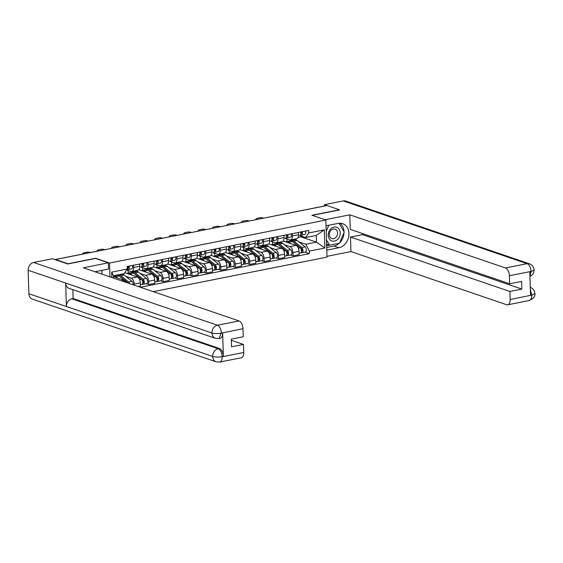 <?xml version="1.0" encoding="UTF-8"?>
<svg xmlns="http://www.w3.org/2000/svg" width="563" height="563" viewBox="0 0 563 563"><rect width="100%" height="100%" fill="white"/><g stroke="black" fill="none" stroke-linecap="round" stroke-linejoin="round"><path stroke-width="0.84" d="M153.249 291.655L327.012 257.108L325.843 220.034L109.553 263.034L95.611 258.276L68.046 263.758L55.603 259.508L327.033 205.544L339.468 209.788L311.902 215.27L325.843 220.034M283.133 214.271A2.231 1.196 78.8 0 0 282.851 214.264L324.76 205.931A2.231 1.196 78.8 0 1 325.041 205.938M339.475 209.95L312.205 215.376M125.725 276.313L131.144 278.164A5.137 2.752 78.8 0 1 134.177 284.118L134.212 285.152M120.165 274.413L120.665 274.589M131.784 271.535L137.886 270.317A5.137 2.752 -101.2 0 0 139.765 266.257L133.656 267.474A5.137 2.752 78.8 0 1 131.784 271.535A5.137 2.752 78.8 0 1 130.94 271.465L126.598 269.98M133.656 267.474L133.586 265.215M138.428 286.595L140.391 286.201L140.286 282.907A5.137 2.752 -101.2 0 0 137.252 276.954L124.754 272.689M139.765 266.257L139.694 264.005M140.159 273.442L145.578 275.3A5.137 2.752 78.8 0 1 148.611 281.254L148.716 284.547L154.818 283.337L154.719 280.036A5.137 2.752 -101.2 0 0 151.686 274.082L138.864 269.705M133.53 271.183L135.092 271.718M148.02 262.351L148.09 264.603A5.137 2.752 78.8 0 1 146.211 268.664A5.137 2.752 78.8 0 1 145.367 268.593L140.785 267.031M128.195 273.09L128.111 270.5M146.19 283.682L148.716 284.547M146.211 268.664L152.32 267.446A5.137 2.752 -101.2 0 0 154.192 263.393L154.121 261.133M154.586 270.578L160.012 272.429A5.137 2.752 78.8 0 1 163.045 278.382L163.143 281.676L169.252 280.465L169.146 277.165A5.137 2.752 -101.2 0 0 166.113 271.211L153.298 266.834M147.963 268.312L149.526 268.847M162.447 259.48L162.517 261.732A5.137 2.752 78.8 0 1 160.645 265.792A5.137 2.752 78.8 0 1 159.801 265.729L155.212 264.16M142.622 270.219L142.545 267.629M160.617 280.817L163.143 281.676M160.645 265.792L166.754 264.582A5.137 2.752 -101.2 0 0 168.626 260.521L168.555 258.262M169.02 267.707L174.439 269.557A5.137 2.752 78.8 0 1 177.472 275.511L177.577 278.812L183.686 277.594L183.58 274.301A5.137 2.752 -101.2 0 0 180.547 268.347L167.725 263.97M162.397 265.447L163.96 265.982M176.881 256.608L176.951 258.867A5.137 2.752 78.8 0 1 175.079 262.921A5.137 2.752 78.8 0 1 174.234 262.858L169.646 261.288M156.113 267.798A6.7 3.589 78.8 0 1 157.028 267.355L156.971 264.758M175.051 277.946L177.577 278.812M175.079 262.921L181.18 261.711A5.137 2.752 -101.2 0 0 183.059 257.65L182.989 255.398M183.454 264.835L188.872 266.686A5.137 2.752 78.8 0 1 191.906 272.64L192.011 275.94L198.113 274.723L198.014 271.429A5.137 2.752 -101.2 0 0 194.981 265.476L182.159 261.098M176.824 262.576L178.387 263.111M191.314 253.737L191.385 255.996A5.137 2.752 78.8 0 1 189.506 260.057A5.137 2.752 78.8 0 1 188.661 259.986L184.08 258.424M171.49 264.483L171.405 261.894M189.485 275.075L192.011 275.94M189.506 260.057L195.614 258.839A5.137 2.752 -101.2 0 0 197.486 254.786L197.416 252.527M197.88 261.971L203.306 263.822A5.137 2.752 78.8 0 1 206.339 269.776L206.438 273.069L212.547 271.859L212.441 268.558A5.137 2.752 -101.2 0 0 209.408 262.604L196.593 258.227M191.258 259.705L192.82 260.24M205.741 250.873L205.812 253.125A5.137 2.752 78.8 0 1 203.94 257.185A5.137 2.752 78.8 0 1 203.095 257.115L198.507 255.553M185.917 261.612L185.839 259.022M203.912 272.211L206.438 273.069M203.94 257.185L210.048 255.968A5.137 2.752 -101.2 0 0 211.92 251.914L211.85 249.655M212.314 259.1L217.733 260.95A5.137 2.752 78.8 0 1 220.766 266.904L220.872 270.205L226.98 268.987L226.875 265.694A5.137 2.752 -101.2 0 0 223.842 259.74L211.019 255.363M205.692 256.841L207.254 257.368M220.175 248.001L220.246 250.261A5.137 2.752 78.8 0 1 218.374 254.314A5.137 2.752 78.8 0 1 217.529 254.251L212.941 252.681M200.351 258.741L200.266 256.151M218.345 269.339L220.872 270.205M218.374 254.314L224.475 253.104A5.137 2.752 -101.2 0 0 226.354 249.043L226.284 246.791M226.748 256.228L232.167 258.079A5.137 2.752 78.8 0 1 235.2 264.033L235.306 267.334L241.407 266.116L241.309 262.822A5.137 2.752 -101.2 0 0 238.276 256.869L225.453 252.491M220.119 253.969L221.681 254.504M234.609 245.13L234.68 247.389A5.137 2.752 78.8 0 1 232.8 251.45A5.137 2.752 78.8 0 1 231.956 251.379L227.375 249.817M214.784 255.876L214.7 253.287M232.779 266.468L235.306 267.334M232.8 251.45L238.909 250.232A5.137 2.752 -101.2 0 0 240.781 246.172L240.711 243.92M241.175 253.364L246.601 255.215A5.137 2.752 78.8 0 1 249.634 261.169L249.733 264.462L255.841 263.252L255.736 259.951A5.137 2.752 -101.2 0 0 252.703 253.997L239.887 249.62M234.553 251.098L236.115 251.633M249.036 242.266L249.106 244.518A5.137 2.752 78.8 0 1 247.234 248.579A5.137 2.752 78.8 0 1 246.39 248.508L241.801 246.946M229.211 253.005L229.134 250.415M247.206 263.597L249.733 264.462M247.234 248.579L253.343 247.361A5.137 2.752 -101.2 0 0 255.215 243.307L255.145 241.048M255.609 250.493L261.035 252.344A5.137 2.752 78.8 0 1 264.061 258.297L264.167 261.591L270.275 260.38L270.17 257.08A5.137 2.752 -101.2 0 0 267.136 251.126L254.314 246.749M248.987 248.227L250.549 248.762M263.47 239.395L263.54 241.654A5.137 2.752 78.8 0 1 261.668 245.707A5.137 2.752 78.8 0 1 260.824 245.644L256.235 244.075M243.645 250.134L243.561 247.544M261.64 260.732L264.167 261.591M261.668 245.707L267.77 244.497A5.137 2.752 -101.2 0 0 269.649 240.436L269.578 238.177M270.043 247.621L275.462 249.472A5.137 2.752 78.8 0 1 278.495 255.426L278.601 258.727L284.702 257.509L284.604 254.216A5.137 2.752 -101.2 0 0 281.57 248.262L268.748 243.885M263.414 245.362L264.976 245.897M277.904 236.523L277.974 238.782A5.137 2.752 78.8 0 1 276.095 242.836A5.137 2.752 78.8 0 1 275.251 242.773L270.669 241.203M258.079 247.27L257.995 244.673M276.074 257.861L278.601 258.727M276.095 242.836L282.204 241.626A5.137 2.752 -101.2 0 0 284.076 237.565L284.005 235.313M284.47 244.75L289.896 246.601A5.137 2.752 78.8 0 1 292.929 252.562L293.027 255.855L299.136 254.638L299.03 251.344A5.137 2.752 -101.2 0 0 295.997 245.391L283.182 241.013M277.848 242.491L279.41 243.026M292.331 233.652L292.401 235.911A5.137 2.752 78.8 0 1 290.529 239.972A5.137 2.752 78.8 0 1 289.685 239.901L285.096 238.339M271.563 244.842A6.7 3.589 78.8 0 1 272.478 244.405L272.429 241.809M290.501 254.99L293.027 255.855M290.529 239.972L296.638 238.754A5.137 2.752 -101.2 0 0 298.51 234.701L298.439 232.442M121.65 280.867L124.324 280.332L113.501 276.637M111.875 277.531L111.706 272.126L127.245 269.037L124.113 273.632L113.473 275.75L113.543 278.101M298.045 237.452L301.022 236.861L316.462 242.132L316.258 235.433L305.618 237.544L308.749 232.948L308.672 230.408L127.168 266.496L127.245 269.037M308.749 232.948L324.288 229.859L324.865 248.016L309.319 251.105L305.829 244.251L316.462 242.132L324.865 248.016M140.363 287.257L309.397 253.646L309.319 251.105M109.989 276.883L109.553 263.034M301.022 236.861L300.994 235.967M292.281 239.62L293.844 240.155M298.904 241.886L305.829 244.251M305.618 237.544L299.53 235.468M124.324 280.332L125.211 282.084M304.935 252.125L309.397 253.646M286.94 241.527L286.856 238.937M111.706 272.126L113.473 275.75M316.258 235.433L324.288 229.859M90.284 252.555A3.35 1.654 9.8 0 0 86.864 252.168L84.183 252.703A3.35 1.654 9.8 0 0 82.691 253.765A3.35 1.654 9.8 0 0 82.691 254.061M127.681 268.136L127.935 268.101A1.337 0.718 -101.2 0 0 127.963 268.101A1.337 0.718 -101.2 0 0 128.301 266.271M128.294 267.833L127.688 267.911M127.006 269.691L128.195 269.529A2.794 1.499 -101.2 0 0 128.244 269.522A2.794 1.499 -101.2 0 0 129.082 266.116M128.294 269.508L131.524 268.868A2.794 1.499 -101.2 0 0 131.573 268.861A2.794 1.499 -101.2 0 0 132.411 265.454M126.703 269.832A2.794 1.499 -101.2 0 0 127.505 266.426M113.48 276.032A6.7 3.589 78.8 0 1 113.733 275.969L117.062 275.3A6.7 3.589 78.8 0 1 119.159 275.954L127.013 282.246A2.794 1.499 78.8 0 1 127.555 282.879M113.733 275.969A6.7 3.589 78.8 0 1 115.83 276.616L117.597 278.038M128.315 283.14L120.559 276.926A5.25 2.815 78.8 0 0 119.842 276.503M117.878 275.314A6.7 3.589 78.8 0 1 118.631 274.99A6.7 3.589 78.8 0 1 120.728 275.645L128.582 281.936A2.794 1.499 78.8 0 1 129.589 283.576M118.631 274.99L121.96 274.329A6.7 3.589 78.8 0 1 124.064 274.983L131.918 281.275A2.794 1.499 78.8 0 1 133.135 284.787M104.817 249.726A3.35 1.654 9.8 0 0 101.298 249.296L98.616 249.831A3.35 1.654 9.8 0 0 97.125 250.894A3.35 1.654 9.8 0 0 97.139 251.253M142.108 265.264L142.369 265.236A1.337 0.718 -101.2 0 0 142.397 265.229A1.337 0.718 -101.2 0 0 142.728 263.4M142.721 264.962L142.122 265.046M141.44 266.82L142.629 266.665A2.794 1.499 -101.2 0 0 142.678 266.651A2.794 1.499 -101.2 0 0 143.509 263.245M142.728 266.644L145.958 265.996A2.794 1.499 -101.2 0 0 146.007 265.989A2.794 1.499 -101.2 0 0 146.837 262.583M141.102 266.968L141.053 266.975A2.794 1.499 -101.2 0 0 141.102 266.968A2.794 1.499 -101.2 0 0 141.939 263.554M119.243 246.854A3.35 1.654 9.8 0 0 115.725 246.432L113.043 246.96A3.35 1.654 9.8 0 0 111.551 248.03A3.35 1.654 9.8 0 0 111.565 248.382M156.542 262.4L156.803 262.365A1.337 0.718 -101.2 0 0 156.824 262.358A1.337 0.718 -101.2 0 0 157.161 260.528M157.154 262.098L156.556 262.175M155.867 263.948L157.056 263.794A2.794 1.499 -101.2 0 0 157.112 263.787A2.794 1.499 -101.2 0 0 157.943 260.373M157.161 263.773L160.385 263.132A2.794 1.499 -101.2 0 0 160.441 263.125A2.794 1.499 -101.2 0 0 161.271 259.712M155.536 264.096L155.487 264.103A2.794 1.499 -101.2 0 0 155.536 264.096A2.794 1.499 -101.2 0 0 156.366 260.69M215.425 338.328A6.869 5.539 -71.2 0 1 211.955 333.014C214.566 333.746 217.663 333.789 221.245 333.141L218.951 338.56L215.425 338.328L69.129 288.39A6.869 5.539 -71.2 0 1 65.66 283.069L28.15 270.268A6.869 5.539 -71.2 0 1 33.632 262.485L52.458 258.741L67.771 263.97L95.527 258.452L108.342 262.83L108.539 269.044L95.4 271.655A12.569 10.134 108.8 0 0 94.964 271.753M108.342 262.83L83.366 267.798L239.036 320.938A6.7 3.589 78.8 0 1 242.991 328.708L243.244 336.758L231.309 339.13L231.548 346.808L243.483 344.436L243.737 352.487A6.7 3.589 78.8 0 1 241.295 357.779L219.69 362.072A6.7 3.589 -101.2 0 0 222.139 356.78L243.737 352.487M101.959 274.146L101.84 270.374M219.69 362.072L216.164 361.84L32.358 299.094A6.869 5.539 -71.2 0 1 28.889 293.724L66.399 306.525A6.869 5.539 -71.2 0 1 71.881 298.805L218.177 348.743L219.422 348.497A6.7 3.589 78.8 0 1 223.377 356.259L222.645 333.022A6.7 3.589 78.8 0 1 220.203 338.314L218.951 338.56M28.15 270.268L28.889 293.724M33.632 262.485L217.438 325.231A6.869 5.539 -71.2 0 0 211.955 333.014L65.66 283.069L66.399 306.525L212.694 356.47C215.291 357.209 218.395 357.266 221.991 356.646L222.139 356.78M243.483 344.436L231.344 340.291M72.852 289.656L73.127 298.552L219.422 348.497M73.127 298.552L71.881 298.805M339.25 243.251A12.569 10.134 108.8 0 1 333.972 246.031L338.912 247.713A12.569 10.134 108.8 0 0 348.771 236.171A12.569 10.134 108.8 0 0 342.593 223.659A12.569 10.134 108.8 0 0 338.145 223.391L326.026 225.805M338.912 247.713L326.793 250.127M326.983 256.341L350.946 251.577L350.496 237.037L509.916 291.465L510.169 299.516L531.901 295.075L530.508 295.202L529.783 271.957L531.022 271.436L509.416 275.736A6.7 3.589 -101.2 0 0 505.468 267.967L527.067 263.674L343.261 200.928L324.436 204.672L327.012 205.544M362.389 233.504L362.424 234.665L350.496 237.037M362.424 234.665L521.845 289.086L521.605 281.416L509.67 283.787L350.249 229.366L349.792 214.827L505.468 267.967M325.02 219.753L349.792 214.827M350.946 251.577L506.623 304.724A6.7 3.589 -101.2 0 0 507.72 304.808A6.7 3.589 -101.2 0 0 510.169 299.516M343.261 200.928A6.869 5.539 -71.2 0 1 345.689 201.075L529.494 263.822A6.869 5.539 -71.2 0 0 527.067 263.674A6.7 3.589 78.8 0 1 531.022 271.436M324.478 205.988L324.436 204.672M509.67 283.787L509.416 275.736M521.845 289.086L509.916 291.465M339.679 242.843A12.569 10.134 108.8 0 0 344 232.575M344 231.738A12.569 10.134 108.8 0 0 339.982 223.222M333.972 246.031L326.709 247.474M326.653 245.742L329.517 245.172L326.47 239.915M326.617 244.736L327.645 244.532M530.339 289.649L531.761 294.949M530.233 287.327C533.091 288.509 534.632 290.578 534.85 293.534L531.908 295.082M529.494 263.822C532.373 265.011 533.907 267.094 534.111 270.071L531.162 271.577M96.287 271.479L96.808 272.386M328.201 235.278A7.263 5.855 108.8 0 0 334.436 241.112A7.263 5.855 108.8 0 0 340.228 232.885A7.263 5.855 108.8 0 0 333.993 227.058A7.263 5.855 108.8 0 0 328.201 235.278M329.362 234.651A4.968 4.011 108.8 0 0 331.867 238.536A4.968 4.011 108.8 0 0 337.596 233.012A4.968 4.011 108.8 0 0 335.084 229.127A4.968 4.011 108.8 0 0 329.362 234.651M339.053 223.258L344.204 232.097L339.531 243.195L329.538 245.179L327.04 244.328L326.582 243.547M326.202 231.386L328.785 225.256M127.252 273.541A6.7 3.589 78.8 0 1 128.16 273.097L131.489 272.436A6.7 3.589 78.8 0 1 133.586 273.09L141.44 279.382A2.794 1.499 78.8 0 1 142.678 282.33A2.794 1.499 78.8 0 1 141.658 284.582L140.349 284.843M128.16 273.097A6.7 3.589 78.8 0 1 130.257 273.752L132.031 275.166M134.275 273.639A5.25 2.815 78.8 0 1 134.993 274.054L142.847 280.353A1.337 0.718 78.8 0 1 143.438 281.767A1.337 0.718 78.8 0 1 142.946 282.851A1.337 0.718 78.8 0 1 142.728 282.83L142.664 282.844M142.411 280.923L143.354 281.247M132.312 272.443A6.7 3.589 78.8 0 1 133.065 272.119A6.7 3.589 78.8 0 1 135.162 272.774L143.016 279.065A2.794 1.499 78.8 0 1 144.248 282.021A2.794 1.499 78.8 0 1 143.234 284.273A2.794 1.499 78.8 0 1 142.77 284.238L142.066 284.378M133.065 272.119L136.394 271.457A6.7 3.589 78.8 0 1 138.491 272.112L146.345 278.404A2.794 1.499 78.8 0 1 147.576 281.359A2.794 1.499 78.8 0 1 146.563 283.611L143.234 284.273M143.143 282.746L142.728 282.83L142.77 284.238M141.679 270.669A6.7 3.589 78.8 0 1 142.594 270.226L145.923 269.564A6.7 3.589 78.8 0 1 148.02 270.219L155.874 276.51A2.794 1.499 78.8 0 1 157.105 279.466A2.794 1.499 78.8 0 1 156.092 281.718L154.776 281.979M142.594 270.226A6.7 3.589 78.8 0 1 144.691 270.88L146.464 272.302M148.709 270.768A5.25 2.815 78.8 0 1 149.42 271.19L157.274 277.482A1.337 0.718 78.8 0 1 157.865 278.896A1.337 0.718 78.8 0 1 157.38 279.98A1.337 0.718 78.8 0 1 157.161 279.959L157.098 279.973M156.845 278.059L157.788 278.375M146.746 269.571A6.7 3.589 78.8 0 1 147.499 269.255A6.7 3.589 78.8 0 1 149.596 269.902L157.45 276.201A2.794 1.499 78.8 0 1 158.682 279.149A2.794 1.499 78.8 0 1 157.661 281.401A2.794 1.499 78.8 0 1 157.204 281.366L156.5 281.507M147.499 269.255L150.828 268.593A6.7 3.589 78.8 0 1 152.925 269.241L160.779 275.532A2.794 1.499 78.8 0 1 162.01 278.488A2.794 1.499 78.8 0 1 160.99 280.74L157.661 281.401M157.577 279.881L157.161 279.959L157.204 281.366M133.677 243.983A3.35 1.654 9.8 0 0 130.159 243.561L127.477 244.096A3.35 1.654 9.8 0 0 125.985 245.158A3.35 1.654 9.8 0 0 125.999 245.51M170.976 259.529L171.229 259.494A1.337 0.718 -101.2 0 0 171.258 259.494A1.337 0.718 -101.2 0 0 171.595 257.657M171.588 259.226L170.983 259.304M170.3 261.077L171.49 260.922A2.794 1.499 -101.2 0 0 171.539 260.915A2.794 1.499 -101.2 0 0 172.377 257.502M171.588 260.901L174.819 260.261A2.794 1.499 -101.2 0 0 174.868 260.254A2.794 1.499 -101.2 0 0 175.705 256.841M169.97 261.225L169.913 261.239A2.794 1.499 -101.2 0 0 169.97 261.225A2.794 1.499 -101.2 0 0 170.8 257.819M148.111 241.119A3.35 1.654 9.8 0 0 144.592 240.69L141.911 241.224A3.35 1.654 9.8 0 0 140.419 242.287A3.35 1.654 9.8 0 0 140.433 242.646M185.403 256.658L185.663 256.622A1.337 0.718 -101.2 0 0 185.691 256.622A1.337 0.718 -101.2 0 0 186.022 254.793M186.015 256.355L185.417 256.432M184.734 258.213L185.924 258.051A2.794 1.499 -101.2 0 0 185.973 258.044A2.794 1.499 -101.2 0 0 186.803 254.638M186.022 258.037L189.252 257.39A2.794 1.499 -101.2 0 0 189.302 257.382A2.794 1.499 -101.2 0 0 190.132 253.976M184.397 258.361L184.347 258.368A2.794 1.499 -101.2 0 0 184.397 258.361A2.794 1.499 -101.2 0 0 185.234 254.948M162.538 238.248A3.35 1.654 9.8 0 0 159.019 237.825L156.338 238.353A3.35 1.654 9.8 0 0 154.846 239.416A3.35 1.654 9.8 0 0 154.86 239.775M199.837 253.793L200.097 253.758A1.337 0.718 -101.2 0 0 200.118 253.751A1.337 0.718 -101.2 0 0 200.456 251.921M200.449 253.491L199.851 253.568M199.161 255.342L200.351 255.187A2.794 1.499 -101.2 0 0 200.407 255.173A2.794 1.499 -101.2 0 0 201.237 251.767M200.456 255.166L203.679 254.525A2.794 1.499 -101.2 0 0 203.736 254.511A2.794 1.499 -101.2 0 0 204.566 251.105M197.458 255.757L198.781 255.496A2.794 1.499 -101.2 0 0 198.83 255.489A2.794 1.499 -101.2 0 0 199.661 252.076M162.454 267.348L159.125 268.009A6.7 3.589 78.8 0 0 157.028 267.355L160.356 266.693A6.7 3.589 78.8 0 1 162.454 267.348L170.308 273.639A2.794 1.499 78.8 0 1 171.539 276.595A2.794 1.499 78.8 0 1 170.519 278.847L169.21 279.107M159.125 268.009L160.891 269.431M163.136 267.897A5.25 2.815 78.8 0 1 163.854 268.319L171.708 274.61A1.337 0.718 78.8 0 1 172.299 276.032A1.337 0.718 78.8 0 1 171.814 277.109A1.337 0.718 78.8 0 1 171.588 277.095L171.532 277.102M171.279 275.187L172.222 275.511M161.173 266.707A6.7 3.589 78.8 0 1 161.926 266.383A6.7 3.589 78.8 0 1 164.023 267.038L171.877 273.329A2.794 1.499 78.8 0 1 173.108 276.278A2.794 1.499 78.8 0 1 172.095 278.537A2.794 1.499 78.8 0 1 171.638 278.495L170.934 278.636M161.926 266.383L165.255 265.722A6.7 3.589 78.8 0 1 167.359 266.376L175.213 272.668A2.794 1.499 78.8 0 1 176.444 275.617A2.794 1.499 78.8 0 1 175.424 277.869L172.095 278.537M172.011 277.01L171.588 277.095L171.638 278.495M170.547 264.927A6.7 3.589 78.8 0 1 171.455 264.49L174.783 263.829A6.7 3.589 78.8 0 1 176.881 264.483L184.734 270.775A2.794 1.499 78.8 0 1 185.973 273.724A2.794 1.499 78.8 0 1 184.953 275.976L183.644 276.236M171.455 264.49A6.7 3.589 78.8 0 1 173.552 265.145L175.325 266.559M177.57 265.032A5.25 2.815 78.8 0 1 178.288 265.447L186.142 271.739A1.337 0.718 78.8 0 1 186.733 273.161A1.337 0.718 78.8 0 1 186.24 274.237A1.337 0.718 78.8 0 1 186.022 274.223L185.959 274.237M185.706 272.316L186.649 272.64M175.607 263.836A6.7 3.589 78.8 0 1 176.36 263.512A6.7 3.589 78.8 0 1 178.457 264.167L186.311 270.458A2.794 1.499 78.8 0 1 187.542 273.414A2.794 1.499 78.8 0 1 186.529 275.666A2.794 1.499 78.8 0 1 186.064 275.631L185.361 275.764M176.36 263.512L179.688 262.851A6.7 3.589 78.8 0 1 181.786 263.505L189.64 269.797A2.794 1.499 78.8 0 1 190.871 272.752A2.794 1.499 78.8 0 1 189.858 275.004L186.529 275.666M186.437 274.139L186.022 274.223L186.064 275.631M184.974 262.062A6.7 3.589 78.8 0 1 185.889 261.619L189.217 260.958A6.7 3.589 78.8 0 1 191.314 261.612L199.168 267.904A2.794 1.499 78.8 0 1 200.4 270.852A2.794 1.499 78.8 0 1 199.386 273.111L198.07 273.372M185.889 261.619A6.7 3.589 78.8 0 1 187.986 262.274L189.759 263.695M192.004 262.161A5.25 2.815 78.8 0 1 192.715 262.583L200.569 268.875A1.337 0.718 78.8 0 1 201.16 270.289A1.337 0.718 78.8 0 1 200.674 271.373A1.337 0.718 78.8 0 1 200.456 271.352L200.393 271.366M200.139 269.445L201.082 269.768M190.041 260.965A6.7 3.589 78.8 0 1 190.794 260.641A6.7 3.589 78.8 0 1 192.891 261.295L200.745 267.587A2.794 1.499 78.8 0 1 201.976 270.543A2.794 1.499 78.8 0 1 200.956 272.795A2.794 1.499 78.8 0 1 200.498 272.759L199.795 272.9M190.794 260.641L194.122 259.979A6.7 3.589 78.8 0 1 196.22 260.634L204.073 266.925A2.794 1.499 78.8 0 1 205.305 269.881A2.794 1.499 78.8 0 1 204.285 272.133L200.956 272.795M200.871 271.267L200.456 271.352L200.498 272.759M176.972 235.376A3.35 1.654 9.8 0 0 173.453 234.954L170.772 235.489A3.35 1.654 9.8 0 0 169.28 236.551A3.35 1.654 9.8 0 0 169.294 236.903M214.271 250.922L214.524 250.887A1.337 0.718 -101.2 0 0 214.552 250.88A1.337 0.718 -101.2 0 0 214.89 249.05M214.883 250.619L214.278 250.697M213.595 252.47L214.784 252.315A2.794 1.499 -101.2 0 0 214.834 252.308A2.794 1.499 -101.2 0 0 215.671 248.895M214.883 252.294L218.113 251.654A2.794 1.499 -101.2 0 0 218.162 251.647A2.794 1.499 -101.2 0 0 219 248.234M213.264 252.618L213.208 252.625A2.794 1.499 -101.2 0 0 213.264 252.618A2.794 1.499 -101.2 0 0 214.095 249.212M199.408 259.191A6.7 3.589 78.8 0 1 200.322 258.748L203.651 258.086A6.7 3.589 78.8 0 1 205.748 258.741L213.602 265.032A2.794 1.499 78.8 0 1 214.834 267.988A2.794 1.499 78.8 0 1 213.813 270.24L212.504 270.5M200.322 258.748A6.7 3.589 78.8 0 1 202.42 259.402L204.186 260.824M206.431 259.29A5.25 2.815 78.8 0 1 207.149 259.712L215.003 266.003A1.337 0.718 78.8 0 1 215.594 267.418A1.337 0.718 78.8 0 1 215.108 268.502A1.337 0.718 78.8 0 1 214.883 268.488L214.827 268.495M214.573 266.581L215.516 266.897M204.468 258.1A6.7 3.589 78.8 0 1 205.221 257.777A6.7 3.589 78.8 0 1 207.318 258.431L215.172 264.723A2.794 1.499 78.8 0 1 216.403 267.671A2.794 1.499 78.8 0 1 215.39 269.923A2.794 1.499 78.8 0 1 214.932 269.888L214.229 270.029M205.221 257.777L208.549 257.115A6.7 3.589 78.8 0 1 210.653 257.77L218.507 264.061A2.794 1.499 78.8 0 1 219.739 267.01A2.794 1.499 78.8 0 1 218.718 269.262L215.39 269.923M215.305 268.403L214.883 268.488L214.932 269.888M191.406 232.512A3.35 1.654 9.8 0 0 187.887 232.083L185.206 232.618A3.35 1.654 9.8 0 0 183.714 233.68A3.35 1.654 9.8 0 0 183.728 234.032M228.698 248.051L228.958 248.016A1.337 0.718 -101.2 0 0 228.986 248.016A1.337 0.718 -101.2 0 0 229.317 246.186M229.31 247.748L228.712 247.826M228.029 249.606L229.218 249.444A2.794 1.499 -101.2 0 0 229.268 249.437A2.794 1.499 -101.2 0 0 230.098 246.031M229.317 249.423L232.547 248.783A2.794 1.499 -101.2 0 0 232.596 248.776A2.794 1.499 -101.2 0 0 233.427 245.369M227.691 249.754L227.642 249.761A2.794 1.499 -101.2 0 0 227.691 249.754A2.794 1.499 -101.2 0 0 228.529 246.341M213.841 256.32A6.7 3.589 78.8 0 1 214.749 255.883L218.078 255.215A6.7 3.589 78.8 0 1 220.175 255.869L228.029 262.161A2.794 1.499 78.8 0 1 229.268 265.117A2.794 1.499 78.8 0 1 228.247 267.369L226.938 267.629M214.749 255.883A6.7 3.589 78.8 0 1 216.846 256.531L218.62 257.953M220.865 256.425A5.25 2.815 78.8 0 1 221.583 256.841L229.437 263.132A1.337 0.718 78.8 0 1 230.028 264.554A1.337 0.718 78.8 0 1 229.535 265.63A1.337 0.718 78.8 0 1 229.317 265.616L229.254 265.63M229 263.709L229.943 264.033M218.901 255.229A6.7 3.589 78.8 0 1 219.654 254.905A6.7 3.589 78.8 0 1 221.752 255.56L229.605 261.851A2.794 1.499 78.8 0 1 230.837 264.807A2.794 1.499 78.8 0 1 229.824 267.059A2.794 1.499 78.8 0 1 229.359 267.024L228.655 267.158M219.654 254.905L222.983 254.244A6.7 3.589 78.8 0 1 225.08 254.898L232.934 261.19A2.794 1.499 78.8 0 1 234.166 264.146A2.794 1.499 78.8 0 1 233.152 266.398L229.824 267.059M229.732 265.532L229.317 265.616L229.359 267.024M205.833 229.641A3.35 1.654 9.8 0 0 202.314 229.211L199.633 229.746A3.35 1.654 9.8 0 0 198.141 230.809A3.35 1.654 9.8 0 0 198.155 231.168M243.132 245.179L243.392 245.151A1.337 0.718 -101.2 0 0 243.413 245.144A1.337 0.718 -101.2 0 0 243.751 243.315M243.744 244.877L243.146 244.961M242.456 246.735L243.645 246.58A2.794 1.499 -101.2 0 0 243.702 246.566A2.794 1.499 -101.2 0 0 244.532 243.16M243.751 246.559L246.974 245.911A2.794 1.499 -101.2 0 0 247.03 245.904A2.794 1.499 -101.2 0 0 247.861 242.498M242.125 246.883L242.076 246.89A2.794 1.499 -101.2 0 0 242.125 246.883A2.794 1.499 -101.2 0 0 242.956 243.469M228.268 253.456A6.7 3.589 78.8 0 1 229.183 253.012L232.512 252.351A6.7 3.589 78.8 0 1 234.609 253.005L242.463 259.297A2.794 1.499 78.8 0 1 243.695 262.245A2.794 1.499 78.8 0 1 242.681 264.497L241.365 264.765M229.183 253.012A6.7 3.589 78.8 0 1 231.28 253.667L233.054 255.081M235.299 253.554A5.25 2.815 78.8 0 1 236.01 253.969L243.863 260.268A1.337 0.718 78.8 0 1 244.455 261.682A1.337 0.718 78.8 0 1 243.969 262.766A1.337 0.718 78.8 0 1 243.751 262.745L243.688 262.759M243.434 260.838L244.377 261.162M233.335 252.358A6.7 3.589 78.8 0 1 234.088 252.034A6.7 3.589 78.8 0 1 236.186 252.688L244.039 258.98A2.794 1.499 78.8 0 1 245.271 261.936A2.794 1.499 78.8 0 1 244.251 264.188A2.794 1.499 78.8 0 1 243.793 264.153L243.089 264.293M234.088 252.034L237.417 251.372A6.7 3.589 78.8 0 1 239.514 252.027L247.368 258.318A2.794 1.499 78.8 0 1 248.6 261.274A2.794 1.499 78.8 0 1 247.579 263.526L244.251 264.188M244.166 262.661L243.751 262.745L243.793 264.153M220.267 226.769A3.35 1.654 9.8 0 0 216.748 226.347L214.067 226.882A3.35 1.654 9.8 0 0 212.575 227.945A3.35 1.654 9.8 0 0 212.589 228.296M257.565 242.315L257.819 242.28A1.337 0.718 -101.2 0 0 257.847 242.273A1.337 0.718 -101.2 0 0 258.185 240.443M258.178 242.013L257.572 242.09M256.89 243.863L258.079 243.709A2.794 1.499 -101.2 0 0 258.128 243.702A2.794 1.499 -101.2 0 0 258.966 240.288M258.178 243.688L261.408 243.047A2.794 1.499 -101.2 0 0 261.457 243.04A2.794 1.499 -101.2 0 0 262.295 239.627M256.559 244.011L256.503 244.018A2.794 1.499 -101.2 0 0 256.559 244.011A2.794 1.499 -101.2 0 0 257.39 240.605M242.702 250.584A6.7 3.589 78.8 0 1 243.617 250.141L246.946 249.479A6.7 3.589 78.8 0 1 249.043 250.134L256.897 256.425A2.794 1.499 78.8 0 1 258.128 259.381A2.794 1.499 78.8 0 1 257.108 261.633L255.799 261.894M243.617 250.141A6.7 3.589 78.8 0 1 245.714 250.795L247.481 252.217M249.726 250.683A5.25 2.815 78.8 0 1 250.444 251.105L258.297 257.397A1.337 0.718 78.8 0 1 258.889 258.811A1.337 0.718 78.8 0 1 258.403 259.895A1.337 0.718 78.8 0 1 258.178 259.874L258.121 259.888M257.868 257.974L258.811 258.29M247.762 249.486A6.7 3.589 78.8 0 1 248.515 249.17A6.7 3.589 78.8 0 1 250.612 249.824L258.466 256.116A2.794 1.499 78.8 0 1 259.698 259.064A2.794 1.499 78.8 0 1 258.684 261.316A2.794 1.499 78.8 0 1 258.227 261.281L257.523 261.422M248.515 249.17L251.844 248.508A6.7 3.589 78.8 0 1 253.948 249.156L261.802 255.447A2.794 1.499 78.8 0 1 263.034 258.403A2.794 1.499 78.8 0 1 262.013 260.655L258.684 261.316M258.6 259.796L258.178 259.874L258.227 261.281M234.701 223.898A3.35 1.654 9.8 0 0 231.182 223.476L228.501 224.011A3.35 1.654 9.8 0 0 227.009 225.073A3.35 1.654 9.8 0 0 227.023 225.425M271.992 239.444L272.253 239.409A1.337 0.718 -101.2 0 0 272.281 239.409A1.337 0.718 -101.2 0 0 272.619 237.579M272.605 239.141L272.006 239.219M271.324 240.992L272.513 240.837A2.794 1.499 -101.2 0 0 272.562 240.83A2.794 1.499 -101.2 0 0 273.393 237.417M272.612 240.816L275.842 240.176A2.794 1.499 -101.2 0 0 275.891 240.169A2.794 1.499 -101.2 0 0 276.722 236.756M270.986 241.14L270.937 241.154A2.794 1.499 -101.2 0 0 270.986 241.14A2.794 1.499 -101.2 0 0 271.823 237.734M257.136 247.713A6.7 3.589 78.8 0 1 258.044 247.27L261.373 246.608A6.7 3.589 78.8 0 1 263.477 247.263L271.331 253.554A2.794 1.499 78.8 0 1 272.562 256.51A2.794 1.499 78.8 0 1 271.542 258.762L270.233 259.022M258.044 247.27A6.7 3.589 78.8 0 1 260.141 247.924L261.915 249.346M264.16 247.811A5.25 2.815 78.8 0 1 264.877 248.234L272.731 254.525A1.337 0.718 78.8 0 1 273.322 255.947A1.337 0.718 78.8 0 1 272.83 257.024A1.337 0.718 78.8 0 1 272.612 257.01L272.548 257.017M272.295 255.102L273.238 255.426M262.196 246.622A6.7 3.589 78.8 0 1 262.949 246.298A6.7 3.589 78.8 0 1 265.046 246.953L272.9 253.244A2.794 1.499 78.8 0 1 274.132 256.2A2.794 1.499 78.8 0 1 273.118 258.452A2.794 1.499 78.8 0 1 272.654 258.41L271.95 258.551M262.949 246.298L266.278 245.637A6.7 3.589 78.8 0 1 268.375 246.291L276.229 252.583A2.794 1.499 78.8 0 1 277.46 255.532A2.794 1.499 78.8 0 1 276.447 257.791L273.118 258.452M273.027 256.925L272.612 257.01L272.654 258.41M249.127 221.034A3.35 1.654 9.8 0 0 245.609 220.605L242.927 221.139A3.35 1.654 9.8 0 0 241.436 222.202A3.35 1.654 9.8 0 0 241.45 222.561M286.426 236.573L286.687 236.537A1.337 0.718 -101.2 0 0 286.708 236.537A1.337 0.718 -101.2 0 0 287.046 234.708M287.039 236.27L286.44 236.354M285.751 238.128L286.94 237.966A2.794 1.499 -101.2 0 0 286.996 237.959A2.794 1.499 -101.2 0 0 287.827 234.553M287.046 237.952L290.269 237.304A2.794 1.499 -101.2 0 0 290.325 237.297A2.794 1.499 -101.2 0 0 291.155 233.891M285.42 238.276L285.371 238.283A2.794 1.499 -101.2 0 0 285.42 238.276A2.794 1.499 -101.2 0 0 286.25 234.862M277.904 244.398L274.575 245.06A6.7 3.589 78.8 0 0 272.478 244.405L275.807 243.744A6.7 3.589 78.8 0 1 277.904 244.398L285.758 250.69A2.794 1.499 78.8 0 1 286.989 253.639A2.794 1.499 78.8 0 1 285.976 255.891L284.66 256.151M274.575 245.06L276.349 246.474M278.594 244.947A5.25 2.815 78.8 0 1 279.304 245.362L287.158 251.654A1.337 0.718 78.8 0 1 287.749 253.076A1.337 0.718 78.8 0 1 287.264 254.152A1.337 0.718 78.8 0 1 287.046 254.138L286.982 254.152M286.729 252.231L287.672 252.555M276.63 243.751A6.7 3.589 78.8 0 1 277.383 243.427A6.7 3.589 78.8 0 1 279.48 244.082L287.334 250.373A2.794 1.499 78.8 0 1 288.566 253.329A2.794 1.499 78.8 0 1 287.545 255.581A2.794 1.499 78.8 0 1 287.088 255.546L286.384 255.686M277.383 243.427L280.712 242.766A6.7 3.589 78.8 0 1 282.809 243.42L290.663 249.712A2.794 1.499 78.8 0 1 291.894 252.667A2.794 1.499 78.8 0 1 290.874 254.919L287.545 255.581M287.461 254.054L287.046 254.138L287.088 255.546M263.561 218.162A3.35 1.654 9.8 0 0 260.043 217.74L257.361 218.268A3.35 1.654 9.8 0 0 255.869 219.331A3.35 1.654 9.8 0 0 255.883 219.69M300.86 233.708L301.114 233.673A1.337 0.718 -101.2 0 0 301.142 233.666A1.337 0.718 -101.2 0 0 301.479 231.836M301.472 233.406L300.867 233.483M300.185 235.257L301.374 235.102A2.794 1.499 -101.2 0 0 301.423 235.095A2.794 1.499 -101.2 0 0 302.261 231.682M301.472 235.081L304.703 234.44A2.794 1.499 -101.2 0 0 304.752 234.426A2.794 1.499 -101.2 0 0 305.589 231.02M299.854 235.404L299.798 235.411A2.794 1.499 -101.2 0 0 299.854 235.404A2.794 1.499 -101.2 0 0 300.684 231.998M285.997 241.977A6.7 3.589 78.8 0 1 286.912 241.534L290.241 240.873A6.7 3.589 78.8 0 1 292.338 241.527L300.192 247.819A2.794 1.499 78.8 0 1 301.423 250.774A2.794 1.499 78.8 0 1 300.403 253.026L299.094 253.287M286.912 241.534A6.7 3.589 78.8 0 1 289.009 242.189L290.775 243.61M293.02 242.076A5.25 2.815 78.8 0 1 293.738 242.498L301.592 248.79A1.337 0.718 78.8 0 1 302.183 250.204A1.337 0.718 78.8 0 1 301.698 251.288A1.337 0.718 78.8 0 1 301.472 251.267L301.416 251.281M301.163 249.36L302.106 249.683M291.057 240.88A6.7 3.589 78.8 0 1 291.81 240.563A6.7 3.589 78.8 0 1 293.907 241.21L301.761 247.502A2.794 1.499 78.8 0 1 302.993 250.458A2.794 1.499 78.8 0 1 301.979 252.71A2.794 1.499 78.8 0 1 301.522 252.674L300.818 252.815M291.81 240.563L295.146 239.894A6.7 3.589 78.8 0 1 297.243 240.549L305.097 246.84A2.794 1.499 78.8 0 1 306.328 249.796A2.794 1.499 78.8 0 1 305.308 252.048L301.979 252.71M301.895 251.182L301.472 251.267L301.522 252.674M295.997 245.391L289.896 246.601M281.57 248.262L275.462 249.472M267.136 251.126L261.035 252.344M252.703 253.997L246.601 255.215M238.276 256.869L232.167 258.079M223.842 259.74L217.733 260.95M209.408 262.604L203.306 263.822M194.981 265.476L188.872 266.686M180.547 268.347L174.439 269.557M166.113 271.211L160.012 272.429M151.686 274.082L145.578 275.3M137.252 276.954L131.144 278.164M284.076 237.565L277.974 238.782M269.649 240.436L263.54 241.654M255.215 243.307L249.106 244.518M240.781 246.172L234.68 247.389M226.354 249.043L220.246 250.261M211.92 251.914L205.812 253.125M197.486 254.786L191.385 255.996M183.059 257.65L176.951 258.867M168.626 260.521L162.517 261.732M154.192 263.393L148.09 264.603M298.51 234.701L292.401 235.911M284.604 254.216L278.495 255.426M270.17 257.08L264.061 258.297M255.736 259.951L249.634 261.169M241.309 262.822L235.2 264.033M226.875 265.694L220.766 266.904M212.441 268.558L206.339 269.776M198.014 271.429L191.906 272.64M183.58 274.301L177.472 275.511M169.146 277.165L163.045 278.382M154.719 280.036L148.611 281.254M140.286 282.907L134.177 284.118M299.03 251.344L292.929 252.562M55.603 259.55L55.104 259.649M54.914 259.585L95.238 251.562A2.231 1.196 78.8 0 1 95.52 251.57M119.159 275.954L115.83 276.616M127.013 282.246L126.182 282.415M124.064 274.983L120.728 275.645M131.918 281.275L128.582 281.936M223.377 356.259L221.998 356.646M242.991 328.708L221.259 333.141M221.4 333.268L222.645 333.022M221.393 333A6.7 3.589 78.8 0 0 217.438 325.231L239.036 320.938M216.164 361.84A6.869 5.539 -71.2 0 1 212.694 356.47A6.869 5.539 -71.2 0 1 218.177 348.743C220.443 349.827 221.759 352.417 222.132 356.513M534.85 293.541C535.568 296.096 533.724 298.425 529.326 300.515A6.7 3.589 -101.2 0 0 531.768 295.223M529.91 276.144L531.029 271.711M133.586 273.09L130.257 273.752M141.44 279.382L139.624 279.741M138.491 272.112L135.162 272.774M146.345 278.404L143.016 279.065M148.02 270.219L144.691 270.88M155.874 276.51L154.051 276.869M152.925 269.241L149.596 269.902M160.779 275.532L157.45 276.201M170.308 273.639L168.485 274.005M167.359 266.376L164.023 267.038M175.213 272.668L171.877 273.329M176.881 264.483L173.552 265.145M184.734 270.775L182.919 271.134M181.786 263.505L178.457 264.167M189.64 269.797L186.311 270.458M191.314 261.612L187.986 262.274M199.168 267.904L197.346 268.262M196.22 260.634L192.891 261.295M204.073 266.925L200.745 267.587M205.748 258.741L202.42 259.402M213.602 265.032L211.779 265.398M210.653 257.77L207.318 258.431M218.507 264.061L215.172 264.723M220.175 255.869L216.846 256.531M228.029 262.161L226.213 262.527M225.08 254.898L221.752 255.56M232.934 261.19L229.605 261.851M234.609 253.005L231.28 253.667M242.463 259.297L240.64 259.656M239.514 252.027L236.186 252.688M247.368 258.318L244.039 258.98M249.043 250.134L245.714 250.795M256.897 256.425L255.074 256.784M253.948 249.156L250.612 249.824M261.802 255.447L258.466 256.116M263.477 247.263L260.141 247.924M271.331 253.554L269.508 253.92M268.375 246.291L265.046 246.953M276.229 252.583L272.9 253.244M285.758 250.69L283.935 251.049M282.809 243.42L279.48 244.082M290.663 249.712L287.334 250.373M292.338 241.527L289.009 242.189M300.192 247.819L298.369 248.177M297.243 240.549L293.907 241.21M305.097 246.84L301.761 247.502M282.851 214.264A2.231 2.231 0 0 0 282.359 214.426M95.759 251.527A2.231 2.231 0 0 0 95.238 251.562M128.244 269.522L131.573 268.861M142.678 266.651L146.007 265.989M97.061 251.267L97.125 250.894M157.112 263.787L160.441 263.125M111.488 248.396L111.551 248.03M507.72 304.808L529.326 300.515M534.111 270.078L533.745 272.478L532.478 274.709L529.924 276.588M171.539 260.915L174.868 260.254M125.922 245.524L125.985 245.158M185.973 258.044L189.302 257.382M140.356 242.66L140.419 242.287M200.407 255.173L203.736 254.511M197.458 255.764L198.83 255.489M154.783 239.789L154.846 239.416M214.834 252.308L218.162 251.647M169.217 236.917L169.28 236.551M229.268 249.437L232.596 248.776M183.651 234.053L183.714 233.68M243.702 246.566L247.03 245.904M198.077 231.182L198.141 230.809M258.128 243.702L261.457 243.04M212.511 228.311L212.575 227.945M272.562 240.83L275.891 240.169M226.945 225.439L227.009 225.073M286.996 237.959L290.325 237.297M241.372 222.575L241.436 222.202M301.423 235.095L304.752 234.426M255.806 219.704L255.869 219.331"/></g></svg>
